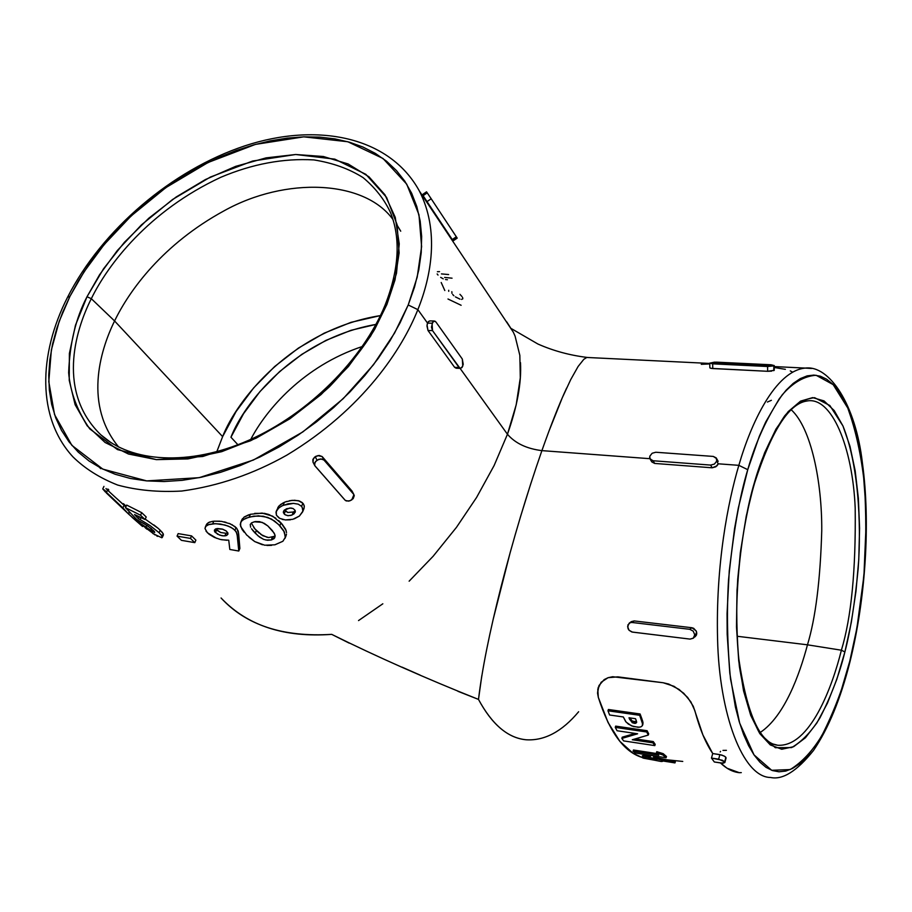 <?xml version="1.0" encoding="UTF-8"?>
<svg xmlns="http://www.w3.org/2000/svg" width="912" height="912" viewBox="0 0 912 912"><rect width="100%" height="100%" fill="white"/><g stroke="black" fill="none" stroke-linecap="round" stroke-linejoin="round"><path stroke-width="1.37" d="M87.005 296.753C75.833 318.117 69.722 343.436 68.651 372.746C70.349 392.536 77.383 411.244 89.752 428.879L117.443 449.582L156.408 459.637L202.749 456.49L250.469 440.804C280.862 425.152 307.184 407.151 329.403 386.813C348.715 366.578 363.842 347.358 374.775 329.141L386.916 304.426L385.046 305.224L386.916 304.426L370.694 335.981L348.441 366.51L321.07 394.565L289.822 418.825L256.158 438.148L221.662 451.691L187.906 458.907L156.408 459.637L128.455 454.016L105.119 442.502L87.187 425.79L75.137 404.723L69.221 380.27L69.392 353.446L75.457 325.276L87.005 296.753L103.512 268.823L124.363 242.364L148.827 218.196L176.107 197.038L205.371 179.573L235.695 166.349L266.133 157.867L295.693 154.504L323.361 156.499L348.122 163.955L368.961 176.803L384.944 194.78L395.261 217.375L399.251 243.857L396.503 273.269L386.916 304.426L394.999 279.961L399.125 252.943L397.085 224.637L386.551 197.345L365.826 174.317L334.807 159.144L295.693 154.504L252.624 161.036L210.33 177.076L172.596 199.477L141.451 224.876L117.306 250.561L99.522 274.82L87.005 296.753L91.314 298.68L87.005 296.753M110.876 442.548L100.765 434.773C57.49 392.707 74.431 332.048 91.314 298.68C107.878 264.776 148.428 210.957 220.818 177.281C252.43 163.921 283.45 158.141 313.899 159.919C332.789 162.929 349.182 168.823 363.079 177.612C375.197 187.735 384.34 199.386 390.507 212.576C384.34 199.386 375.197 187.735 363.079 177.612C349.182 168.823 332.789 162.929 313.899 159.919C283.45 158.141 252.43 163.921 220.818 177.281C148.428 210.957 107.878 264.776 91.314 298.68L114.581 320.967L91.314 298.68C74.431 332.048 57.49 392.707 100.765 434.773L110.876 442.548M806.824 401.029C831.653 395.842 852.697 447.45 855.194 508.041C855.935 570.08 851.329 617.47 841.388 650.21L844.888 651.943C850.486 630.591 854.909 602.809 858.169 568.586C861.646 521.767 858.067 463.228 842.939 425.938L829.84 405.509L814.61 397.689C804.019 398.806 794.01 404.894 784.605 415.975C771.427 435.765 761.383 457.881 754.486 482.311L764.564 452.911L775.975 429.073L788.162 411.643L800.576 401.12L812.672 397.609L824.015 400.904L834.206 410.56L842.939 425.938L849.973 446.264L855.16 470.695L858.374 498.317L859.583 528.219L858.773 559.466L855.992 591.124L851.329 622.258L844.888 651.943L836.851 679.235L827.412 703.22L816.844 723.011L805.444 737.762L793.6 746.711L781.732 749.242L770.287 744.922L759.787 733.59L750.724 715.396L743.565 690.874L738.72 660.904L736.486 626.783L737.021 590.064L740.339 552.547L746.267 516.044L754.486 482.311C747.293 506.183 741.695 538.502 737.705 579.268C736.041 607.825 736.588 636.793 739.347 666.182C743.782 694.192 750.587 716.661 759.787 733.59L775.303 747.703L791.627 747.589C802.218 741.342 811.669 731.413 819.979 717.801C831.277 695.719 839.576 673.763 844.888 651.943L841.388 650.21C832.485 686.223 810.107 747.327 777.708 745.241L773.524 744.135L777.708 745.241C760.061 743.246 747.11 714.518 738.845 659.057C733.043 605.511 739.336 535.435 754.612 482.984C771.484 430.943 788.88 403.628 806.824 401.029C831.653 395.842 852.697 447.45 855.194 508.041C855.935 570.08 851.329 617.47 841.388 650.21L807.473 644.818C815.579 618.062 820.344 579.952 821.758 530.488C822.031 481.992 811.235 428.104 791.285 409.819C811.235 428.104 822.031 481.992 821.758 530.488C820.344 579.952 815.579 618.062 807.473 644.818L737.101 636.257L807.473 644.818C799.664 674.196 784.719 716.091 760.266 732.45C784.719 716.091 799.664 674.196 807.473 644.818L841.388 650.21C832.485 686.223 810.107 747.327 777.708 745.241M738.845 465.337C727.936 502.067 715.646 564.665 717.573 639.084C719.215 713.925 742.756 777.423 770.606 777.48C742.756 777.423 719.215 713.925 717.573 639.084C715.646 564.665 727.936 502.067 738.845 465.337L718.2 463.798L715.886 466.773L712.147 467.799L654.656 463.433L651.806 461.928L654.656 463.433L653.072 460.754L651.419 460.298L649.663 457.813L649.834 456.16L652.148 453.253L655.796 452.249L713.287 456.422L716.273 457.938L716.741 461.107L714.415 464.071L710.653 465.086L653.072 460.754L710.653 465.086L712.147 467.799L654.656 463.433L653.072 460.754L649.937 458.77L649.834 456.16L652.148 453.253L655.796 452.249L713.287 456.422L716.672 458.656L716.741 461.107L718.2 463.798L738.845 465.337C750.838 423.647 775.177 370.956 805.228 368.083L811.68 368.494L805.228 368.083C775.177 370.956 750.838 423.647 738.845 465.337L747.749 469.68L738.845 465.337M849.904 662.089L849.79 661.132C843.896 685.55 834.64 710.266 822.031 735.266C812.729 750.747 802.115 762.181 790.18 769.568L771.7 770.298L754.03 754.897L739.678 723.159L730.523 679.03C727.309 645.639 726.636 612.659 728.517 580.078C733.088 533.577 739.495 496.778 747.749 469.68L738.321 508.007L734.57 528.527L729.247 570.992L727.058 613.571L727.172 634.239L729.794 673.045L735.403 706.982L739.222 721.654L743.645 734.605L748.604 745.708L754.03 754.897L759.856 762.113L766.012 767.334L772.407 770.549L778.985 771.791L785.677 771.096L792.414 768.52L799.117 764.153L805.741 758.077L818.52 741.194L824.562 730.615L835.768 705.763L840.841 691.741L849.79 661.132L856.938 627.935L863.949 575.518L866.149 522.964L865.773 506L863.356 473.67L858.716 444.304L855.593 431.057L847.784 408.04L843.144 398.51L838.048 390.461L832.542 383.998L826.648 379.221L820.424 376.223L813.903 375.083L807.166 375.869L800.246 378.628L793.235 383.382L786.178 390.142L779.19 398.886L765.658 422.096L759.286 436.392L747.749 469.68C755.672 441.944 767.129 417.023 782.143 394.942C792.824 382.687 804.145 376.12 816.092 375.254L833.169 384.625L847.784 408.04C855.718 429.974 861.27 455.373 864.416 484.204C866.195 513.308 866.24 541.249 864.553 568.016C860.928 606.195 856.003 637.237 849.79 661.132L849.904 662.089M72.96 456.878C84.896 468.608 99.796 478.002 117.682 485.059C137.142 490.36 158.517 492.355 181.796 491.032C218.185 486.096 253.24 474.103 286.949 455.077C363.614 408.827 402.454 348.464 417.856 309.635L408.211 304.973L394.577 333.051L373.487 364.754L343.186 398.692L302.773 431.969L253.399 460.036L199.169 477.671L146.695 480.898L102.817 469.121L71.877 445.364L54.56 414.618L48.792 381.695L51.357 349.991L59.2 321.309L69.962 296.32L67.556 297.255L69.962 296.32L62.677 312.28L56.84 328.286L52.531 344.223L49.818 359.955L48.746 375.322L49.351 390.199L51.676 404.426L55.735 417.878L61.514 430.396L69.016 441.841L78.204 452.078L89.011 460.97L101.369 468.403L115.186 474.263L130.348 478.458L146.695 480.898L164.092 481.536L182.343 480.316L201.267 477.238L220.647 472.302L240.255 465.553L259.863 457.037L279.254 446.857L298.167 435.104L316.396 421.948L333.712 407.516L349.9 391.989L364.789 375.562L378.195 358.439L389.983 340.826L400.015 322.939L408.211 304.973L414.504 287.143L418.836 269.656L421.219 252.692L421.652 236.413L420.17 221.012L416.818 206.602L411.7 193.321L404.871 181.271L396.458 170.555L386.574 161.242L375.345 153.376L362.896 147.014L349.364 142.181L334.909 138.875L319.656 137.108L303.753 136.846L287.337 138.1L270.568 140.801L253.57 144.928L236.47 150.423L219.427 157.229L202.567 165.289L186.002 174.523L169.86 184.851L154.276 196.205L139.354 208.495L125.218 221.627L111.982 235.501L99.727 250.013L88.578 265.073L78.626 280.543L69.962 296.32L84.086 271.765L104.071 244.655L131.111 215.962L165.938 187.576L208.107 162.484L255.428 144.404L303.753 136.846L347.825 141.748L383.006 158.483L406.718 184.144L418.973 214.765L421.606 246.673L417.183 277.225L408.211 304.973L417.856 309.635C402.454 348.464 363.614 408.827 286.949 455.077C253.24 474.103 218.185 486.096 181.796 491.032C158.517 492.355 137.142 490.36 117.682 485.059C99.796 478.002 84.896 468.608 72.96 456.878C37.061 417.924 38.144 354.882 67.579 297.209C101.973 229.539 172.094 169.963 244.804 145.863C317.148 122.037 389.606 136.333 419.452 191.167C439.595 230.736 431.353 276.154 417.856 309.635L427.534 323.099L417.856 309.635C431.353 276.154 439.595 230.736 419.452 191.167L513.353 332.242L515.086 336.14L519.84 355.372L520.296 377.853L516.192 404.837L507.448 434.249L460.093 368.38L507.448 434.249C515.223 443.278 526.703 448.738 541.899 450.631C551.179 424.354 559.421 403.503 566.637 388.056M392.969 219.507C364.264 179.801 285.604 176.597 224.147 210.775C162.86 244.154 129.47 290.233 114.581 320.967C129.47 290.233 162.86 244.154 224.147 210.775C285.604 176.597 364.264 179.801 392.969 219.507M216.805 451.702L222.619 436.62L236.128 411.472L253.696 387.851L274.694 366.499L298.418 348.088L324.113 333.199L350.96 322.346L380.429 315.586C292.045 329.62 236.539 400.322 222.619 436.62L114.581 320.967L222.619 436.62L216.543 452.477M397.267 225.435L400.721 231.192M237.918 444.737L230.941 437.224C243.869 403.606 294.371 338.614 375.938 324.41L350.983 330.304L325.858 340.427L301.804 354.358L279.596 371.594L259.954 391.59L243.55 413.706L230.941 437.224L237.918 444.737M362.36 346.492C303.32 366.054 266.019 409.99 250.777 439.356M649.903 458.69L541.899 450.631L649.903 458.69M531.046 482.847L520.159 517.822M510.298 552.068L493.187 619.282M481.832 675.587L478.492 699.413C492.115 724.584 507.927 738.036 525.95 739.757M696.141 630.876L691.843 627.73L689.791 629.314L693.223 631.15L694.727 634.786L693.28 638.218L690.099 639.107L631.891 632.005L629.086 630.295L627.604 626.738L629.189 623.181L634.182 620.924L632.027 622.474L689.791 629.314L693.223 631.15L694.727 634.786L693.428 638.081L690.099 639.107L632.404 632.096L629.086 630.295L628.026 628.619L627.889 624.937L630.272 622.622L632.027 622.474L689.791 629.314L691.843 627.73L634.182 620.924L631.355 621.631L634.182 620.924L691.843 627.73L693.679 628.311L696.335 631.275L696.449 635.026L695.138 636.747M739.29 772.692L727.046 768.212L720.457 762.922C726.454 768.725 732.724 771.974 739.29 772.692L741.285 772.624M641.786 757.336C623.785 751.727 609.296 731.72 598.306 697.315L597.554 693.211L598.979 685.55L604.189 679.6L608.076 677.696L617.8 676.852L663.172 682.746L674.059 686.326L683.692 693.234L690.84 701.818L694.83 710.596C699.641 728.745 705.614 743.063 712.739 753.54L721.745 755.033L724.983 756.515L726.043 758.077L725.519 756.926M221.069 597.987C246.16 625.222 283.039 637.34 331.706 634.364C284.692 637.75 248.098 625.928 221.924 598.899M358.53 620.582L382.835 603.79M409.135 581.183L433.12 556.286L456.479 527.33L476.566 497.485L494.133 465.508L507.448 434.249C515.223 443.278 526.703 448.738 541.899 450.631C526.805 494.008 513.148 539.562 500.939 587.305C489.482 632.472 482.003 669.841 478.492 699.413L457.927 691.296M426.953 325.88L428.002 330.497L432.539 330.623L432.026 323.213L434.203 321.013L435.936 322.004L462.304 359.02L462.772 366.179L460.628 368.402L459.055 367.502L454.609 367.319L459.055 367.502L432.539 330.623L431.467 327.18L432.847 321.799L434.967 321.149L435.936 322.004L462.304 359.02L463.239 364.333L461.996 367.57L459.99 368.288L432.539 330.623L428.002 330.497L454.609 367.319L456.171 368.22L454.609 367.319L428.002 330.497L427.044 324.991L428.355 321.685L430.008 320.899L428.606 321.423M284.339 502.318L283.108 505.328L279.095 507.642L276.245 511.29L278.867 506.092L283.244 502.831M285.262 501.942L292.034 500.346L298.384 500.699L302.887 503.23L301.598 506.354L298.213 504.154L293.402 503.367L283.108 505.328L284.362 502.318L286.801 501.406M302.875 503.219L304.175 505.522L304.095 508.223M303.89 508.805L302.636 511.871L303.046 509.466L301.598 506.354L302.875 503.23M206.272 524.947L208.301 522.644L212.496 521.345M206.123 526.019L206.887 523.841L209.521 522.074L213.818 521.185L221.605 521.39L230.36 523.853M231.796 524.514L236.835 528.39L238.625 533.554M236.094 527.546L234.965 530.203L236.094 527.546L238.157 530.966L238.693 534.318L239.879 548.465L238.784 551.03L237.576 536.951L238.693 534.318L239.879 548.465L238.784 551.03L237.029 533.6L234.965 530.203L230.759 527.216L224.99 525.016L215.563 523.659L208.392 524.674L205.759 526.418L205.006 528.595L207.389 532.756L216.6 538.308M178.159 533.611L191.566 535.891L195.886 540.132L194.803 542.64L195.886 540.132L191.566 535.891L190.46 538.411L177.053 536.119L178.159 533.611L191.566 535.891L190.46 538.411L177.053 536.119L181.42 540.337L194.803 542.64L190.46 538.411L194.803 542.64L181.42 540.337L177.053 536.119L178.159 533.611M145.829 519.566L158.392 528.504L162.439 532.551L163.419 534.888M153.832 524.89L158.392 528.504M162.45 535.253L161.72 535.105M143.948 523.613L136.732 519.566L125.48 507.676L126.677 505.066L141.702 512.658L146.205 516.967L145.042 519.521L146.205 516.967L141.702 512.658L140.551 515.223L125.48 507.676L126.677 505.066L141.702 512.658L140.551 515.223L125.48 507.676L136.732 519.566L148.063 526.11L154.584 531.685M108.334 490.873L125.822 506.912L124.135 505.271L122.915 507.938L102.782 488.9M100.742 468.654L99.431 467.389L100.742 468.654M313.397 458.497L313.021 462.179L312.816 459.637L315.233 456.707L319.109 455.43L322.164 456.57L352.1 491.169L354.278 495.604L353.206 498.636L349.889 500.848L346.264 500.95L345.032 500.129L315.062 466.009L314.435 464.687L315.495 461.529L318.904 459.238L322.677 459.181L323.965 460.058L353.708 494.35L323.965 460.058L322.164 456.57L351.895 490.895L353.924 494.657L351.724 499.947L348.509 501.155L345.317 500.414L314.788 465.644L314.686 462.863L317.011 460.161L315.233 456.707L314.173 457.573M242.501 518.677L241.817 519.897L244.234 516.979L248.759 514.79M250.401 514.288L262.12 513.08L272.677 516.181L282.104 524.104L285.616 529.211L286.539 532.551M286.482 534.079L285.958 535.982M108.79 489.881L108.323 490.873L108.79 489.881L107.867 489.026M105.986 488.536L107.548 490.12L106.259 492.868L107.548 490.12L111.059 493.426M114.182 496.253L115.459 497.405M116.736 498.533L123.245 504.427M106.259 492.868L128.649 514.117L129.595 512.054L128.649 514.117L142.546 526.509L142.865 525.814L142.546 526.509L132.035 517.286L142.546 526.509L138.179 522.359L138.795 521.003L138.179 522.359L128.364 513.821L129.31 511.757L128.364 513.821L122.915 507.938L124.135 505.271M110.865 497.234L120.783 506.65M125.799 505.921L123.428 503.652M134.554 514.573L145.042 519.521L140.551 515.223L145.042 519.521L134.554 514.573L138.373 518.723L139.194 516.922L138.373 518.723L134.554 514.573M140.95 517.742L140.129 519.555L138.373 518.723L140.129 519.555L140.95 517.742M145.202 519.19L146.467 519.954M160.204 530.168L159.098 532.711L150.07 525.586L140.129 519.555L150.07 525.586L159.098 532.711L160.227 530.18L163.328 533.953M156.727 535.925L157.582 536.381M152.897 533.554L161.8 537.761L161.8 535.732L159.098 532.711L161.8 535.732L162.017 537.681M153.353 530.339L152.692 531.81L145.943 527.068L146.764 525.244L145.943 527.068L139.593 522.964L140.095 521.869L139.593 522.964L141.622 524.742L155.108 534.979M145.373 527.911L147.049 529.256M229.813 549.457L238.784 551.03L229.813 549.457L228.741 540.189L229.813 549.457M206.009 531.149L209.179 534.329L214.366 537.396L220.294 539.448L226.803 540.28M213.818 521.185L212.678 523.796L213.818 521.185L219.781 521.174M223.987 521.835L226.13 522.371M229.151 523.363L235.228 526.748M238.693 534.318L237.576 536.951L236.288 531.89L233.107 528.641L228.011 526.007L220.556 524.047L214.092 523.693L209.03 524.457L205.895 526.258L205.006 528.356M243.994 517.161L250.424 514.277L249.25 517.058L243.071 519.715L241.213 521.573L240.289 524.252M278.593 520.501L280.999 522.884L279.813 525.745L274.694 521.117L267.683 517.378L258.506 515.804L249.25 517.058L250.424 514.277M254.665 513.376L264.491 513.376L268.869 514.516L275.88 518.244M285.353 536.621L283.723 530.738L279.813 525.745L280.999 522.884L286.163 530.556M274.991 544.772L282.891 541.272L285.251 537.385M246.286 534.58L247.038 535.355M249.022 537.259L254.722 541.568L264.731 545.216L274.831 544.806L282.891 541.272L285.228 537.476L284.43 532.049L278.639 524.548L271.491 519.053L263.306 516.226L253.718 516.135L245.841 518.198L242.022 520.604L240.654 522.61L240.643 526.543L246.639 534.945L254.722 541.568L262.474 544.772M266.942 545.467L271.594 545.353M240.278 524.674L242.068 529.405L244.154 532.209M277.818 507.619L279.015 505.921M280.303 504.689L284.362 502.318M276.245 511.29L276.427 515.2L279.722 518.358L285.285 519.943L290.415 519.817M289.389 500.734L294.656 500.266L299.489 501.03L302.203 502.569M303.445 503.948L304.323 506.365L303.901 508.782M294.325 518.814L299.398 516.055L302.636 511.871M282.127 519.338L283.461 519.669M506.776 321.936L513.296 332.15M425.003 198.565L427.01 201.632L431.194 198.759L456.331 236.778L452.249 239.56L456.331 236.778L457.197 238.112L431.194 198.759L427.01 201.632L453.139 240.871L423.088 195.67L427.226 192.831L426.52 191.816L427.226 192.831L423.088 195.67M456.456 237.052L452.443 239.788L452.99 240.62M448.693 290.278L448.727 291.327M451.942 293.322L451.839 291.692M459.99 299.147L455.419 296.89M453.891 295.727L452.705 294.508M462.794 298.817L461.563 299.41M459.933 294.325L461.86 296.389M462.475 297.335L462.794 298.156M440.667 277.373L443.221 278.833M445.523 279.539L447.416 279.756M439.538 271.628L437.418 271.719M437.156 273.953L438.022 275.059M441.454 273.908L448.636 274.546M452.044 278.183L444.623 277.43M578.641 711.736C562.134 731.481 544.703 740.84 526.361 739.792C507.995 738.116 492.035 724.652 478.492 699.413C425.368 678.232 376.439 656.549 331.706 634.364L349.239 643.142M420.147 675.119L402.021 667.128M520.478 362.634C521.63 382.55 517.286 406.421 507.448 434.249M511.45 328.662L537.92 344.018C553.208 350.789 569.555 355.247 586.975 357.413L588.673 357.55M441.203 282.503L444.817 290.54M642.641 724.151L639.688 715.293L607.985 710.801L608.395 709.49L607.985 710.801L609.604 714.997L623.329 716.957L625.678 721.563L628.368 724.105L633.43 726.556L639.483 727.229M641.843 718.724L640.087 713.971L608.395 709.49L640.087 713.971L639.688 715.293L640.087 713.971L641.831 718.679L641.432 720.001L641.831 718.679L643.028 722.851M615.657 726.123L615.269 727.388L617.082 730.751L637.613 733.784L621.847 738.424L622.235 737.181L635.162 733.419L622.235 737.181L621.847 738.424L623.637 740.909L654.816 745.606L655.192 744.352L654.816 745.606L652.924 742.847L653.288 741.581L655.192 744.352L653.288 741.581L652.924 742.847L632.29 739.757L648.295 735.061L648.683 733.784L648.295 735.061L646.722 731.994L647.098 730.717L648.683 733.784L647.098 730.717L646.722 731.994L615.269 727.388L615.657 726.123L647.098 730.717L615.657 726.123M635.413 738.914L653.288 741.581L635.413 738.914M656.777 751.682L656.412 752.936L658.795 755.182L633.076 751.249L633.452 750.006L657.107 753.62L633.452 750.006L633.076 751.249L635.254 753.016L666.091 757.758L666.455 756.504L666.091 757.758L662.842 754.931L663.206 753.677L666.455 756.504L663.206 753.677L662.842 754.931L656.412 752.936L656.777 751.682L663.206 753.677L656.777 751.682M661.075 761.463L662.568 761.349L661.77 760.813L674.983 762.911L656.423 758.898L656.788 757.644L656.423 758.898L648.147 757.199L648.535 755.957L648.147 757.199L645.16 756.846M656.788 757.644L675.347 761.645L674.983 762.911L675.347 761.645L653.528 756.914M645.525 755.603L648.512 755.957M662.055 761.497L661.77 760.813L674.983 762.911L650.153 757.553L642.538 756.835L641.717 757.199L642.846 757.94M642.561 757.826L660.858 761.452M598.215 687.466L597.554 693.177L598.318 697.281C609.296 731.663 623.774 751.67 641.763 757.302L633.167 753.358L619.841 741.342L608.053 722.509L598.306 697.315L597.782 689.233L601.133 682.279L608.076 677.696L612.693 676.727L663.172 682.746L668.69 684.034L679.144 689.483L687.637 697.429L693.268 706.264L702.913 734.958L712.739 753.54L711.463 758.077L722.315 760.232L724.664 761.828L724.858 762.523L723.148 763.196L714.335 761.987L711.463 758.077L718.656 759.16L719.887 754.612L712.739 753.54L711.463 758.077L714.335 761.987L721.506 763.082L724.869 762.466L725.872 757.325L724.664 761.828L718.656 759.16L719.887 754.612L724.231 756.059M642.39 720.229L642.983 722.452M642.356 755.706L645.137 755.569M646.711 755.717L647.588 755.82M649.504 756.116L650.518 756.299M588.639 357.55L586.804 357.458L583.817 359.317L578.117 366.476L570.707 379.631L562.294 397.757L548.887 431.319M710.197 368.117L712.762 368.551L712.671 363.842L767.596 366.51L767.653 371.298L712.762 368.551L712.671 363.842L709.753 363.101L716.342 362.144L771.085 364.777L774.208 365.564L774.254 370.306L767.653 371.298L711.223 368.391L709.844 367.775L709.753 363.17L714.518 362.132L774.208 365.507L767.596 366.51L709.753 363.124M226.393 448.829L226.096 449.696M215.289 529.12L216.064 531.229M118.663 447.051C84.383 405.395 99.351 352.032 114.581 320.967C99.351 352.032 84.383 405.395 118.663 447.051M431.194 198.759L427.226 192.831L431.194 198.759M426.52 191.816L422.37 194.666L448.544 234.076M316.418 456.057L315.233 456.707L317.011 460.161L320.899 458.896L323.965 460.058L322.164 456.57L317.741 455.612M428.013 322.141L427.534 323.099L432.026 323.213L427.534 323.099L427.238 324.034M773.741 370.682L773.889 365.86L767.596 366.51L767.653 371.298L771.643 371.138M717.63 465.029L718.2 463.798L716.741 461.107L714.415 464.071L710.653 465.086L712.147 467.799L717.014 465.815M696.54 634.752L696.745 633.202L694.727 634.786L696.745 633.202L696.483 631.708M693.268 638.218L696.346 635.242M720.195 751.978L720.537 751.374M722.977 750.394L726.408 750.337M792.517 372.085L790.294 370.888M785.38 369.337L774.22 367.479M709.764 363.922L701.271 364.321M771.381 400.311L767.414 402.032M598.272 687.306L597.554 693.177L598.306 697.315L608.053 722.475L619.852 741.319L633.167 753.358L641.797 757.348M667.003 759.799L682.757 761.44M643.507 758.191L661.702 761.497M648.079 758.294L654.098 759.206L656.822 760.106L655.489 760.243L647.965 758.647L652.468 758.841M656.412 752.936L658.795 755.182L633.076 751.249L635.254 753.016L666.091 757.758L662.842 754.931L656.412 752.936M615.269 727.388L617.082 730.751L637.613 733.784L621.847 738.424L623.637 740.909L654.816 745.606L652.924 742.847L632.29 739.757L648.295 735.061L646.722 731.994L615.269 727.388M607.985 710.801L609.604 714.997L623.329 716.957L626.088 722.053L631.503 725.872L638.126 727.297L640.817 726.921L642.39 725.69L642.436 723.034L639.688 715.293L607.985 710.801M636.519 721.426L635.778 723.33L632.221 722.657L629.006 717.767L635.527 718.702L636.302 720.708M656.64 760.3L653.972 760.027L654.212 759.229M653.972 760.027L651.92 759.673M636.61 722.532L634.843 723.398L632.472 722.783L629.576 719.215L629.975 717.904L632.141 721.061L636.599 721.837M633.783 721.859L631.366 720.4L629.975 717.904L629.576 719.215L629.006 717.767L635.527 718.702L636.644 722.27M634.307 723.353L634.695 722.053L634.307 723.353M635.561 722.11L636.223 722.019M385.252 306.398L385.046 305.224C362.873 359.465 308.461 413.923 248.885 440.2C189.217 466.534 131.032 462.509 100.765 434.773M461.13 305.281L447.986 299.011M301.598 506.354L298.213 504.154L293.402 503.367L288.124 503.8L281.979 505.841L278.297 508.337L275.994 512.134L276.427 515.2L278.867 517.811M285.285 519.943L292.866 519.293L299.398 516.055L302.852 511.199L302.168 507.072M284.122 510.31L289.856 507.995L293.094 508.531L294.998 510.241L295.34 511.7L293.983 513.901L291.053 515.383L287.576 515.656L284.795 514.55L283.381 512.669L283.518 511.222L286.414 508.771L291.031 508.018L293.094 508.531L294.998 510.241L295.192 512.282L292.125 515.006L288.352 515.713L285.194 514.835L283.347 512.533M250.595 527.193L250.253 524.423L251.803 522.724L255.349 521.527L259.544 521.63L264.309 523.385L267.82 525.928L274.09 533.018M274.398 533.577L275.128 535.834M275.139 536.142L274.09 538.616L271.411 539.95L267.49 540.269L263.636 539.391L258.062 535.88L251.473 528.743M221.616 539.744L228.741 540.189M217.535 528.504L222.289 529.074L226.256 531.012L227.897 533.007L226.86 535.355L223.634 535.891L219.621 535.127L214.844 531.97L214.457 529.986L216.418 528.686L222.802 529.234L226.142 530.921L227.897 533.007L227.886 534.318L225.959 535.675L224.865 535.857L225.971 533.258L227.829 532.825L225.971 533.258L224.865 535.857L222.072 535.754L217.546 534.215L214.354 530.932M215.677 528.926L220.727 532.551L225.971 533.258L220.613 532.505L216.566 530.089L215.449 532.665L216.566 530.089M144.187 523.739L151.346 528.55L154.675 532.54L141.622 524.742M111.583 497.929L120.532 506.388M105.427 492.047L102.76 488.923L103.945 486.392M104.242 489.869L106.533 491.887M293.368 511.997L295.271 510.857L293.368 511.997L292.125 515.006L293.368 511.997L287.736 512.464L293.368 511.997M284.647 509.808L287.736 512.464L285.399 511.005L284.168 513.969L285.399 511.005M251.324 523.055L255.007 529.028L262.633 535.663L268.63 537.556L274.729 536.267M260.775 534.432L267.307 537.373M253.775 527.569L256.375 530.499L255.235 533.201L252.624 530.282M263.785 539.448L259.669 537.168L255.235 533.201L256.375 530.499L259.213 533.178M272.118 537.305L271.411 539.95L265.666 539.984M254.049 521.789L262.12 522.337L267.82 525.928L272.392 530.613L274.843 534.592L274.808 537.681L271.411 539.95L272.551 537.202L274.079 536.644M770.606 777.48C782.667 780.102 796.951 771.119 813.458 750.53C828.392 728.608 840.556 699.059 849.95 661.884C865.693 598.796 870.572 522.519 862.433 463.171C855.73 404.255 829.225 364.891 805.228 368.083L774.208 366.578M163.43 534.854L162.313 537.373M206.351 524.742L205.234 527.318M241.828 519.863L240.734 522.428M286.117 535.595L284.966 538.411M642.994 723.786L642.607 725.086M709.764 363.443L586.804 357.458M313.021 462.179L314.594 465.257M353.913 494.623L352.1 491.169M460.343 368.391L456.171 368.22M429.712 320.899L434.215 321.013M457.197 238.112L453.15 240.871M774.254 370.306L774.197 365.575M650.29 459.363L651.499 461.404M718.154 461.392L716.695 458.702M629.303 623.101L631.355 621.631M726.089 757.94L724.869 762.443M385.058 305.178C399.08 269.393 400.892 238.522 390.507 212.576"/></g></svg>
